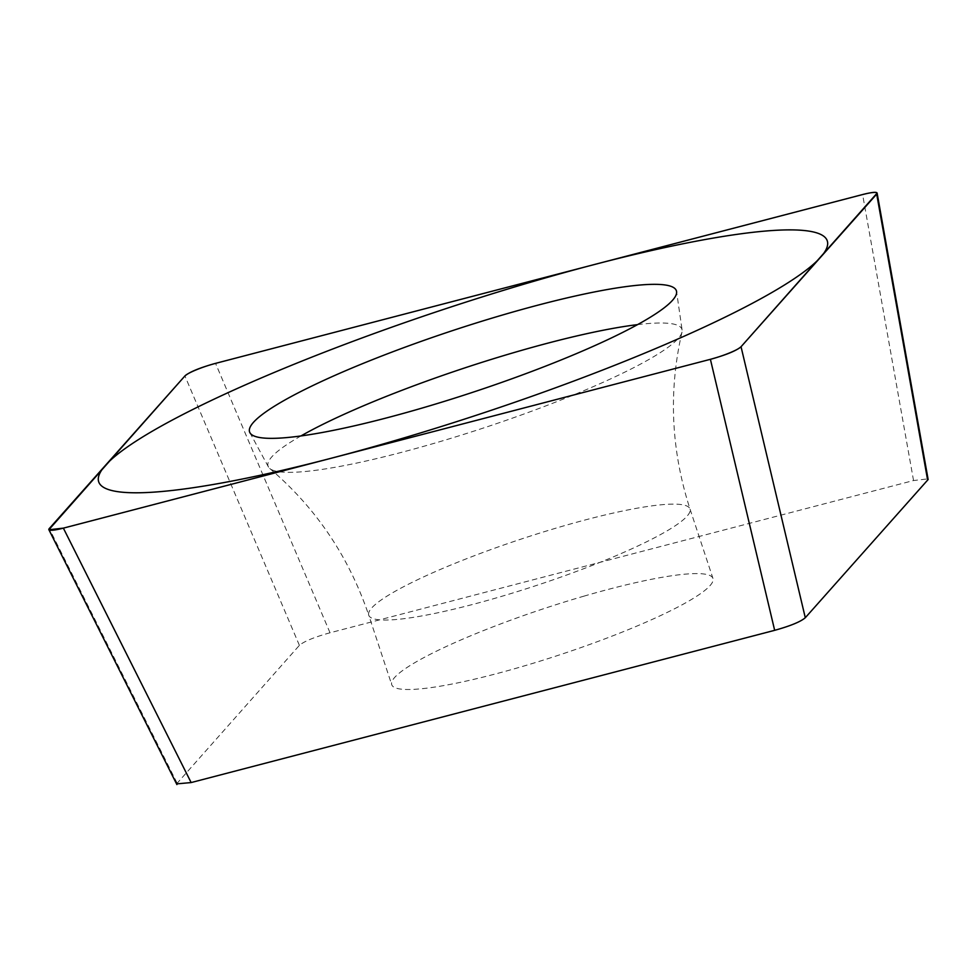 <?xml version="1.0" encoding="UTF-8"?>
<svg xmlns="http://www.w3.org/2000/svg" width="977" height="977" viewBox="0 0 977 977"><rect width="100%" height="100%" fill="white"/><g stroke="black" fill="none" stroke-linecap="round" stroke-linejoin="round"><path stroke-width="0.73" stroke-dasharray="4.88 3.66" d="M176.556 783.896L299.389 645.357C304.079 641.339 314.289 637.151 330.018 632.778L913.544 480.537L928.016 478.864M583.757 596.202A169.18 24.425 161.7 0 1 712.966 578.421A169.18 24.425 161.7 0 1 520.924 666.9A169.18 24.425 161.7 0 1 391.716 684.669A169.18 24.425 161.7 0 1 583.757 596.202M300.965 435.937A217.956 31.459 -18.3 0 0 268.382 466.859A217.956 31.459 -18.3 0 0 269.737 468.471A217.956 31.459 -18.3 0 0 434.521 443.216A217.956 31.459 161.7 0 0 681.995 332.143A217.956 31.459 161.7 0 0 682.105 330.031L676.572 291.586M637.517 324.633A217.956 31.459 161.7 0 1 682.105 330.031M330.018 632.778L215.551 363.371M299.389 645.357L184.922 375.95M177.045 783.004L49.265 528.581M913.544 480.537L862.606 194.557M269.737 468.471C315.913 507.784 348.911 556.695 368.744 615.205A169.18 24.425 -18.3 0 1 560.786 526.737A169.18 24.425 161.7 0 1 689.994 508.968A169.18 24.425 161.7 0 1 497.952 597.435A169.18 24.425 -18.3 0 1 368.744 615.205L391.716 684.669M681.995 332.143C668.353 391.227 671.028 450.165 689.994 508.968L712.966 578.421M268.382 466.859L249.904 432.689"/><path stroke-width="1.47" d="M176.556 783.896L191.138 782.565L774.663 630.324C790.393 625.952 800.603 621.763 805.292 617.733L927.637 480.086L876.699 194.105C878.421 191.614 873.731 191.761 862.606 194.557L215.551 363.371C199.821 367.731 189.611 371.932 184.922 375.95L48.85 529.766L63.358 528.13L710.401 359.316C726.131 354.956 736.34 350.755 741.042 346.737L877.163 193.055M876.699 194.105L741.042 346.737A24.169 3.493 -18.3 0 1 710.218 359.365L63.493 528.105A24.169 3.493 -18.3 0 1 49.29 528.545L184.885 375.998A24.169 3.493 -18.3 0 1 215.746 363.322L862.471 194.582A24.169 3.493 -18.3 0 1 876.662 194.142M504.718 314.374A224.771 32.449 161.7 0 1 676.572 291.586A224.771 32.449 161.7 0 1 421.234 408.313A224.771 32.449 161.7 0 1 249.904 432.689A224.771 32.449 161.7 0 1 504.718 314.374M928.016 478.864L927.637 480.086M637.517 324.633A217.956 31.459 161.7 0 0 515.465 352.135A217.956 31.459 -18.3 0 0 300.965 435.937M391.728 441.506A383.68 55.384 -18.3 0 0 820.643 257.171A383.68 55.384 -18.3 0 0 534.236 281.168A383.68 55.384 -18.3 0 0 105.308 465.516A383.68 55.384 -18.3 0 0 391.728 441.506M191.138 782.565L63.358 528.13M774.663 630.324L710.401 359.316M805.292 617.733L741.042 346.737M176.898 784.568L49.106 530.145M928.15 479.597L877.212 193.617"/></g></svg>
